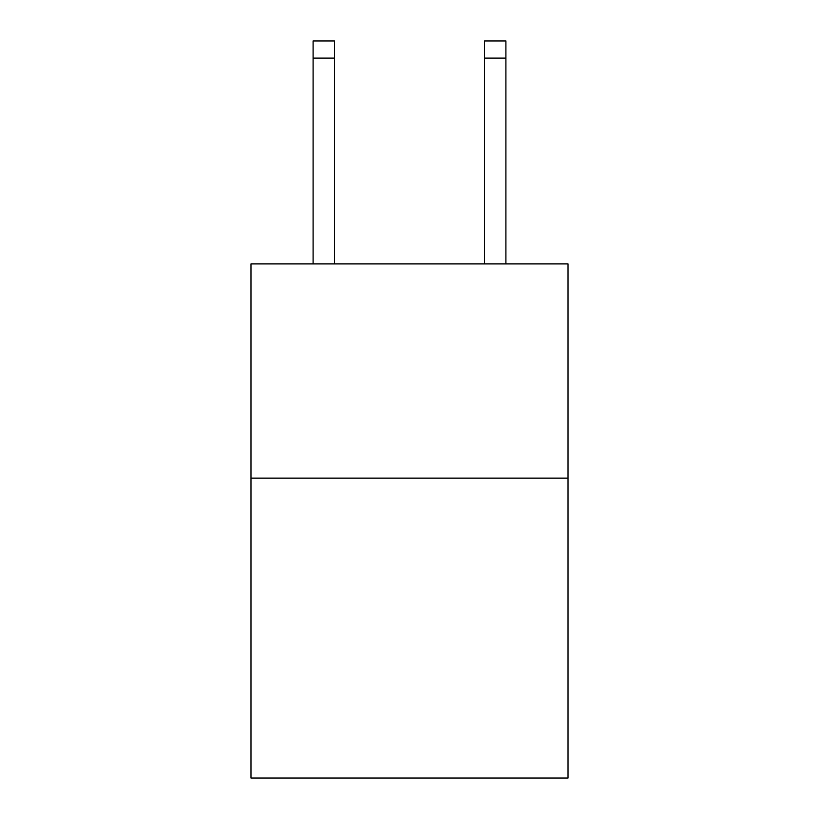 <?xml version="1.0" encoding="UTF-8"?>
<svg xmlns="http://www.w3.org/2000/svg" width="819" height="819" viewBox="0 0 819 819"><rect width="100%" height="100%" fill="white"/><g stroke="black" fill="none" stroke-linecap="round" stroke-linejoin="round"><path stroke-width="1.23" d="M568.028 478.132L568.028 778.05L250.972 778.05L250.972 263.913L568.028 263.913L568.028 478.132L250.972 478.132M334.521 263.913L334.521 58.088L313.104 58.088L313.104 40.95L334.521 40.95L334.521 58.088M313.104 263.913L313.104 58.088M505.896 263.913L505.896 40.95L484.479 40.95L484.479 263.913M484.479 58.088L505.896 58.088"/></g></svg>
